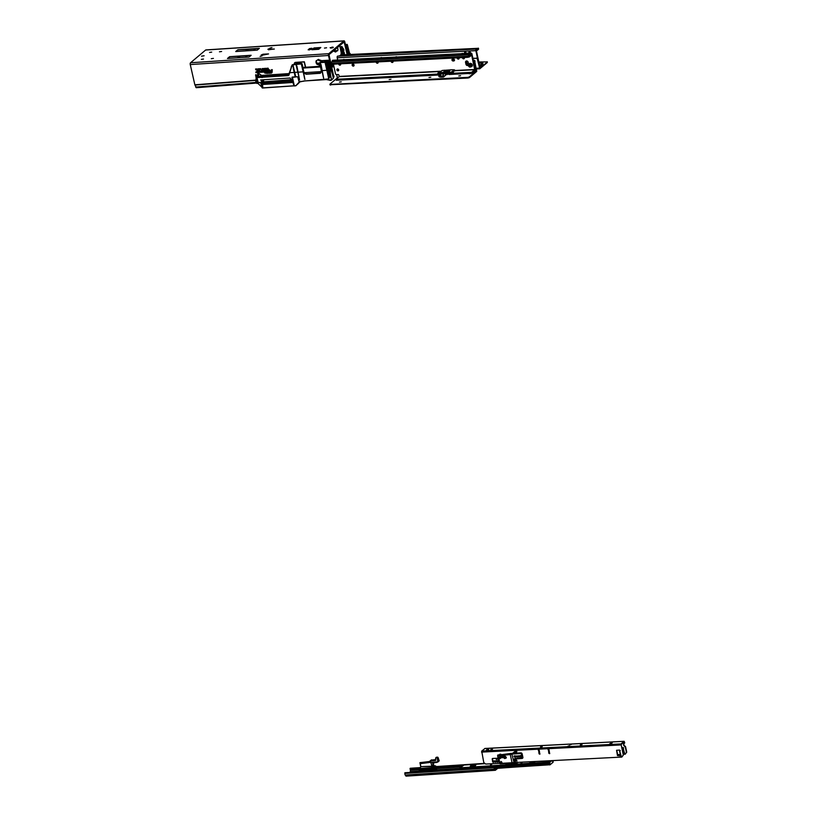 <?xml version="1.0" encoding="UTF-8"?>
<svg xmlns="http://www.w3.org/2000/svg" width="817" height="817" viewBox="0 0 817 817"><rect width="100%" height="100%" fill="white"/><g stroke="black" fill="none" stroke-linecap="round" stroke-linejoin="round"><path stroke-width="1.23" d="M201.513 56.169L204.117 55.77L201.513 56.169M211.276 58.712L213.4 58.395L211.276 58.712M201.36 59.365L203.484 59.049L201.36 59.365M209.56 52.451L211.685 52.125L209.56 52.451M219.477 51.798L221.601 51.481L219.477 51.798M260.112 56.393L262.012 55.934L260.112 56.393M270.008 48.05L271.918 47.58L270.008 48.05M315.566 49.5L317.486 49.377M324.472 48.091L326.586 47.774L324.472 48.091M330.783 48.132L330.129 47.723L333.356 47.284L330.783 48.132M319.427 64.574L318.987 64.941A0.776 0.643 49.9 0 0 320.213 64.931A0.776 0.643 49.9 0 1 319.427 64.574A2.808 2.349 49.9 0 1 318.65 64.298A1.757 1.471 -130.1 0 0 317.629 64.114L317.19 64.482A3.329 2.788 49.9 0 1 316.087 62.572A3.329 2.788 49.9 0 1 316.302 60.57A1.757 1.471 -130.1 0 0 317.19 60.274A2.808 2.349 49.9 0 1 317.844 59.896A0.776 0.643 49.9 0 1 319.079 59.815A2.808 2.349 49.9 0 1 319.866 60.09A1.757 1.471 -130.1 0 0 320.887 60.274A3.329 2.788 49.9 0 1 321.561 61.132M317.629 64.114A3.329 2.788 49.9 0 1 316.526 62.204A3.329 2.788 49.9 0 1 316.587 60.55M320.458 60.284L319.733 60.325A0.705 0.592 49.9 0 1 318.957 59.661M318.804 59.549L318.528 60.08A0.705 0.592 49.9 0 0 319.294 60.693L319.733 60.325M331.396 66.003L333.775 65.82M331.62 66.994L333.99 66.81M332.958 51.042A3.329 2.788 -130.1 0 0 333.04 51.124A1.757 1.471 49.9 0 1 334.061 51.308A2.808 2.349 -130.1 0 0 334.837 51.583A0.776 0.643 -130.1 0 0 336.083 51.502L336.522 51.134A2.808 2.349 -130.1 0 0 337.104 50.797M334.837 51.583L335.276 51.216A0.776 0.643 -130.1 0 0 336.053 51.583M333.04 51.124L333.479 50.756A1.757 1.471 49.9 0 1 334.5 50.94A2.808 2.349 -130.1 0 0 335.276 51.216L335.236 51.205M336.083 51.502A2.808 2.349 -130.1 0 0 336.716 51.134A1.757 1.471 49.9 0 1 337.625 50.817A3.329 2.788 -130.1 0 0 337.329 47.641M336.737 51.114L337.155 50.766A1.757 1.471 49.9 0 1 337.768 50.47M341.128 52.329L341.21 53.902M340.485 49.183L340.812 50.756M344.376 53.718L343.283 50.674L343.906 50.388L343.63 49.143L342.262 47.335M321.163 60.57L319.294 60.693M347.685 54.586L344.764 41.759A1.399 0.654 86.2 0 0 344.09 40.85A1.399 0.654 86.2 0 0 343.886 40.942L328.771 53.687A1.399 0.654 86.2 0 0 328.475 55.485L332.733 74.194L333.173 73.826L333.877 77.033L333.979 76.042M347.164 54.616L344.161 41.902L328.985 54.668L333.173 73.826M332.488 74.214L333.51 76.461L333.887 75.889M255.987 82.425L195.631 87.072L196.437 87.623L194.855 84.805L190.259 64.563A1.399 0.654 -93.8 0 1 190.545 62.756L205.659 50.021A1.399 0.654 -93.8 0 1 205.864 49.929A1.399 0.654 -93.8 0 1 206.078 49.99M332.723 74.47L333.183 73.898M270.968 72.887A1.358 1.134 -130.1 0 0 271.918 71.865L271.969 69.905L271.693 71.089L270.744 71.15L271.683 71.814A1.093 0.919 49.9 0 1 270.907 72.642L269.059 73.009L270.968 72.887M269.967 71.457L269.978 70.824A0.654 0.551 -130.1 0 0 269.242 70.088L268.476 70.139L268.446 71.549L268.711 70.374L269.722 71.467L270.1 70.773A0.705 0.592 -130.1 0 0 269.304 69.976L268.476 70.139M267.608 73.101L267.659 70.977A0.654 0.551 -130.1 0 0 266.924 70.242L267.363 73.121L267.772 70.926A0.705 0.592 -130.1 0 0 266.985 70.129L266.679 70.252M265.923 72.468L265.954 71.089A0.654 0.551 -130.1 0 0 265.219 70.354L265.678 72.478L264.912 72.784L266.556 72.672L265.923 72.468L266.066 71.038A0.705 0.592 -130.1 0 0 265.28 70.242L264.974 70.364M262.727 71.927L263.83 71.855A0.746 0.623 -130.1 0 0 263.513 70.466L261.716 70.579L261.675 71.579L260.633 71.814L261.471 72.008A0.654 0.551 -130.1 0 0 261.93 71.518L261.951 70.813L263.564 70.711L264.075 71.385L262.9 71.498M258.233 72.223L259.336 72.151A0.746 0.623 -130.1 0 0 259.02 70.752L257.232 70.875L257.181 71.876L256.14 72.11L256.987 72.304A0.654 0.551 -130.1 0 0 257.447 71.814L257.467 71.11L259.081 71.008L259.592 71.682L258.417 71.794M259.449 68.985L259.704 69.629M271.213 72.846L271.121 72.866A1.409 1.174 -130.1 0 0 272.03 71.814L271.969 69.905M271.704 70.987L270.744 71.15M271.632 72.09A1.052 0.878 49.9 0 1 270.968 72.529L269.069 72.754M268.824 70.364L268.681 71.539M265.678 72.376L264.922 72.529M266.679 72.315L266.036 72.356M263.952 71.835A0.797 0.664 -130.1 0 0 263.574 70.354L261.716 70.579M261.685 71.539L260.633 71.814M261.593 71.988A0.705 0.592 -130.1 0 0 262.053 71.467L262.063 70.803M264.095 71.345L263.115 71.651M259.469 72.131A0.797 0.664 -130.1 0 0 259.081 70.65L257.232 70.875M257.192 71.835L256.14 72.11M257.1 72.284A0.705 0.592 -130.1 0 0 257.559 71.763L257.58 71.099M259.602 71.641L258.632 71.947M258.54 69.506L258.141 68.853M260.837 69.619L260.664 68.628M262.9 69.476L262.512 68.546L263.411 69.271L263.237 68.505M262.849 69.486L262.635 68.536M263.503 69.435L262.768 68.689L262.747 69.588M264.851 69.353L264.34 69.486L264.412 68.424M265.464 69.312L264.647 68.414L265.535 68.352M265.372 69.312L264.8 68.403M267.7 68.965L267.159 69.159L267.22 68.209L267.159 69.159M267.445 69.118L267.302 68.199M268.517 69.108L268.088 68.24L267.894 69.251L268.058 68.148M271.612 69.68L271.581 70.834L270.509 70.916L270.488 71.671L271.438 71.763A0.837 0.694 49.9 0 1 270.856 72.396L268.834 72.529L268.813 73.275L271.03 73.132A1.624 1.358 -130.1 0 0 272.153 71.916L272.214 69.639L271.489 69.69L271.458 70.854M270.621 70.905L271.55 71.712A0.878 0.735 49.9 0 1 270.999 72.366M268.946 72.519L268.936 73.162L271.091 73.019A1.573 1.317 -130.1 0 0 272.081 72.345M268.354 69.894L268.313 71.712L268.916 71.671M268.946 70.609L269.477 71.733L270.202 71.682L270.223 70.875A0.919 0.776 -130.1 0 0 269.191 69.843L268.242 69.905L268.19 71.814L268.916 71.773L268.977 70.497L270.202 71.579M266.556 70.017L267.302 70.824L267.23 73.275L267.843 73.234M264.861 70.129L265.556 72.233L264.688 72.294L264.667 73.05L266.791 72.907L266.189 71.14A0.919 0.776 -130.1 0 0 265.157 70.109L264.718 70.885L265.474 70.987L265.443 72.243M264.8 72.294L264.779 72.938L266.138 73.346M266.148 72.948L266.791 72.805M262.829 71.253L262.482 72.09L263.942 71.998A0.96 0.807 -130.1 0 0 264.545 71.6M261.593 70.344L261.389 71.508M260.511 71.569L260.49 72.223L261.593 72.151A0.878 0.735 -130.1 0 0 262.134 71.794M262.186 71.048L263.738 71.365L262.727 71.263L262.339 72.202L263.881 72.1A1.011 0.848 -130.1 0 0 263.452 70.221L261.481 70.344L260.378 72.335L261.532 72.253A0.919 0.776 -130.1 0 0 262.175 71.569L262.216 70.946L263.768 71.355M258.335 71.549L257.988 72.386L259.459 72.294A0.96 0.807 -130.1 0 0 260.051 71.886M257.11 70.63L256.977 71.794L255.905 71.876L255.884 72.621L257.038 72.55A0.919 0.776 -130.1 0 0 257.682 71.865L259.132 71.253L257.845 72.499L259.397 72.396A1.011 0.848 -130.1 0 0 258.969 70.507L256.998 70.64L256.977 71.794M256.017 71.865L256.007 72.519L257.11 72.447A0.878 0.735 -130.1 0 0 257.641 72.08M257.692 71.345L259.275 71.651M266.454 69.241L266.199 68.311M262.523 69.506L262.257 68.567M260 69.568L259.581 68.699M259.05 69.659L258.856 68.751M257.181 69.884L256.844 68.924M256.456 69.843L255.925 68.985L256.579 68.934L256.538 69.649M256.599 69.006L256.283 69.711M256.752 69.619L256.048 68.975M255.782 69.874L255.588 68.965M258.509 69.568L257.906 69.608L258.049 68.812L258.346 69.802M260.582 68.648L260.807 69.741L260.47 68.924M263.268 69.19L263.288 68.495L263.523 69.537L262.768 68.894M264.473 69.292L264.279 68.434L264.871 69.455L264.34 69.486M265.392 68.577L265.28 69.425M267.894 69.251L267.976 68.158L268.538 69.21L267.925 68.587M318.987 64.941A2.808 2.349 49.9 0 1 318.211 64.666A1.757 1.471 -130.1 0 0 317.19 64.482M266.863 69.996L267.118 73.387L267.843 73.336L267.894 71.028A0.919 0.776 -130.1 0 0 266.863 69.996M266.168 68.771L266.475 69.343L266.168 68.771M262.237 69.026L262.543 69.598L261.991 69.067M259.489 68.72L259.969 69.659L259.397 69.22M256.763 69.139L257.406 69.292L256.957 69.996L256.712 69.322M309.265 49.949L311.022 49.112M309.449 48.622L311.9 48.254L310.603 49.459L308.162 49.827L309.449 48.622L309.674 49.602M262.431 55.158L261.174 55.015L263.135 54.198L268.548 53.932L262.431 55.158M270.488 49.214L274.349 49.04L268.497 49.684L267.925 49.316L269.212 48.724L270.529 48.754L270.57 49.551M313.994 47.958L320.805 47.509L318.681 49.296L311.869 49.745L313.994 47.958L313.125 49.663M259.367 48.336L237.839 49.755L235.715 51.542L257.243 50.133L259.367 48.336L255.404 48.826L253.566 50.368L255.394 48.826L248.276 49.337L246.499 50.838L248.276 49.337L247.5 49.388L245.723 50.889L247.5 49.388L238.125 49.868L236.174 51.512M251.136 55.28L229.608 56.69L227.483 58.487L249.011 57.067L251.136 55.28L247.163 55.77L245.335 57.313M270.243 49.347A5.79 4.851 -130.1 0 0 269.396 49.551L268.834 49.837M236.062 51.522L238.125 49.868M227.831 58.467L229.812 56.792L247.163 55.77L245.325 57.313M332.938 76.502L333.877 77.033M343.314 49L343.64 50.327M344.08 52.135L344.386 53.442M345.387 44.496L347.205 44.404L347.378 44.996L347.205 44.404L346.479 45.058L347.45 45.017L346.643 45.701L348.788 54.535M350.125 53.524L350.36 54.453L350.125 53.524L348.941 54.525M347.45 45.017L349.696 53.891L347.45 45.017L346.479 45.047M345.417 44.608L347.021 44.506L346.561 45.701M343.63 51.91L343.64 52.196A1.746 0.827 85.2 0 0 343.681 52.502L343.926 53.718M343.875 52.155L344.233 53.575M341.292 46.692L341.843 46.487L343.314 54.198L344.263 53.687L344.662 54.514L344.233 53.708L343.548 53.922L341.853 46.855L342.589 47.621M342.292 51.461L342.272 54.331L340.985 47.652M346.194 48.029L347.746 54.586M341.108 54.964L341.435 53.789M340.27 46.783L342.047 54.616L343.069 54.545L341.404 46.957M341.894 46.498L342.364 47.703M341.108 54.096L341.108 54.974M342.905 54.29L342.047 54.616M342.926 54.29L341.302 46.855M343.314 54.198L344.018 53.891L344.417 54.719M340.566 46.773L340.035 47.008L341.496 54.106M340.526 46.743L341.649 54.31L340.066 47.029M344.641 54.453L344.437 53.82M289.371 73.744L261.44 75.583L258.141 73.019L261.45 75.542L289.392 73.704M259.02 77.268L258.172 73.06L258.601 76.042L258.162 76.41L258.029 75.552L257.58 76.502M258.958 76.338L289.187 74.347M297.817 62.358L295.06 62.541L294.1 64.247M298.767 63.92L302.076 63.726L298.746 63.92L300.881 62.133L301.31 63.757M258.938 76.91L289.004 74.939M319.723 62.674L321.449 70.64L319.743 62.664L322.174 60.611L328.424 60.233L327.699 60.887L328.669 60.856L327.862 61.53L329.986 70.476L330.895 69.721M328.444 60.254L328.597 60.826L328.444 60.254M322.174 60.611L319.743 62.664L325.36 62.296L326.269 65.35L325.442 62.664M329.445 76.277L330.466 76.155L329.333 76.88L327.831 70.211L329.445 76.277L330.589 75.961L329.506 76.185L326.136 62.194L325.36 62.296M326.136 62.194L326.892 61.561L329.711 76.012M330.773 76.522L331.518 79.8L330.497 80.362L331.457 80.148L333.326 78.32L332.785 74.776L328.669 60.856L327.699 60.887M332.529 74.408L330.824 69.363M329.588 70.834L330.691 76.001L330.037 70.466M322.674 62.347L322.317 60.897L320.427 62.501M292.415 65.554L291.158 67.025L292.404 65.605M300.472 81.332L297.225 84.559L300.186 81.445M292.854 82.303L290.638 82.425L292.609 81.557M263.911 84.171L263.748 83.457L265.433 83.344L264.494 84.141L262.492 84.488L272.694 83.814L274.195 82.588L292.547 81.353M273.378 82.568L272.653 83.824L292.905 82.456M291.577 81.629L290.801 82.415M291.792 82.343L291.649 81.69M262.533 79.831L263.595 83.661L262.747 79.821L263.809 83.457L273.092 82.578L272.112 83.385L273.001 83.252L272.786 83.763L271.908 83.814L272.96 83.395M263.983 83.232L263.207 79.79M262.39 76.451L262.625 77.094M262.502 76.594L262.39 77.482M262.41 79.841L262.808 84.253M273.889 82.609L273.092 83.334M272.561 83.222L273.103 82.568M300.881 62.133L304.332 61.816M302.086 63.706L303.893 72.366L305.619 74.02L320.111 73.326L305.65 73.99L303.934 72.345L301.943 63.818L292.2 64.88L289.708 72.703L294.191 72.437L293.293 68.454M294.508 62.97L294.069 64.247L295.182 62.398L304.353 61.796L305.65 67.26L304.343 61.796L294.61 62.848M294.488 62.94L297.858 62.317L295.672 64.165M261.624 75.399L289.432 73.571L261.614 75.409L258.141 73.019M262.349 77.462L261.777 77.492M258.284 76.584L258.172 75.92M258.356 76.042L257.6 73.244L258.049 75.573M305.456 67.27L304.21 61.918L300.901 62.174L298.828 63.92M262.543 87.807L257.12 82.609L256.824 83.405M297.194 84.559L300.38 81.414L297.357 84.447M298.225 62.378L296.346 64.032L298.593 63.879L300.493 62.276L298.225 62.378L296.377 64.002M298.583 63.859L298.256 62.429L300.462 62.276M263.544 80.699L264.024 83.222L263.544 80.699M326.075 62.215L320.09 62.521L322.225 60.734L327.974 60.529M322.225 60.734L328.24 60.335L327.78 61.53M262.87 84.243L262.053 79.862M261.062 79.923L262.349 84.498L261.123 79.923M321.551 71.569L304.394 72.693M320.223 63.318L323.655 78.269L320.999 64.451M320.938 66.637L320.397 62.991M325.207 62.991L328.526 77.758L329.077 77.717L327.74 79.433L303.72 81.016L299.165 82.068L303.812 81.046L328.608 78.943M325.932 66.31L325.38 62.664M301.473 64.543L304.904 79.494L302.249 65.677M296.111 64.9L299.543 79.852L296.888 66.034M293.007 65.105L295.529 75.869L294.988 75.91L292.741 64.89L294.723 72.396L297.735 72.202M256.63 75.726L257.488 81.802L256.303 75.43L257.038 77.605L288.37 75.573L292.22 64.9L301.902 63.869M256.977 77.615L257.998 81.751L257.447 81.792L256.426 77.278M262.492 84.488L262.87 87.96L261.123 82.731L256.048 82.599L256.865 83.436L255.588 80.689L256.538 77.646M261.123 82.731L262.441 88.022L293.997 85.836L262.9 87.991M260.623 79.954L290.147 78.013L290.862 79.249L292.006 79.392L294.018 85.908L295.713 85.805L294.11 85.948M292.69 80.658L292.374 77.074L294.334 85.805L291.996 79.392L294.038 85.908L292.333 80.689M299.185 82.078L297.756 77.023M321.847 70.619L321.469 71.733L319.743 62.664M296.826 68.219L296.275 64.584M301.432 64.4L301.984 64.492L301.442 64.543M326.882 61.612L327.811 61.551L329.986 70.476L328.985 70.548M329.496 70.865L328.536 70.926M257.753 82.057L257.018 79.913M272.653 83.824L271.898 83.865M329.68 76.573L328.087 79.229M327.74 79.433L330.691 76.001M303.72 81.016L327.78 79.484M328.904 76.941L326.269 65.35M294.682 72.407L295.029 75.91L294.232 72.437M255.598 80.495L256.426 79.259L256.089 77.646L256.048 82.599L255.609 80.526M326.054 62.225L328.036 70.16M258.948 77.472L256.977 75.256L255.598 74.939L256.936 75.287L258.948 77.472M257.263 83.405L256.906 82.619L260.306 82.394L256.773 82.874M325.932 62.235L327.351 70.262M329.414 76.859L329.128 78.207M329.414 76.808L330.844 76.41L331.518 79.8M292.323 64.778L295.683 64.145L292.22 64.9M303.893 72.366L306.416 74.051L320.775 72.866M306.242 74.235L320.111 73.285L321.479 71.763L320.111 73.326M256.089 77.646L255.884 74.674L259.346 77.319L289.116 74.95M288.952 75.082L289.708 72.703L288.381 75.532L259.346 77.309L288.37 75.573M262.043 87.582L262.645 87.848M299.175 82.098L295.723 85.816L299.257 82.088M299.43 81.812L295.877 85.693M299.543 81.741L303.781 81.189M256.13 77.656L255.568 74.929L256.13 77.656M297.306 76.716L291.924 77.431L294.038 85.908M293.977 85.795L263.135 87.858M262.911 87.95L262.349 87.991L260.623 82.66M272.092 83.426L272.868 83.467M256.364 76.88L256.078 75.767L256.334 76.859M344.549 59.682A1.083 0.909 -130.1 0 0 343.263 59.743M382.019 57.762A1.083 0.909 -130.1 0 0 380.732 57.823M396.939 56.996A1.083 0.909 -130.1 0 0 395.653 57.057M470.235 53.238A0.786 0.664 -130.1 0 0 469.356 52.319A0.786 0.664 -130.1 0 0 468.897 53.309M468.835 53.309A0.96 0.807 49.9 0 1 469.836 52.186A0.96 0.807 49.9 0 1 470.469 53.228M465.884 53.462A0.786 0.664 -130.1 0 0 465.006 52.543A0.786 0.664 -130.1 0 0 464.546 53.534M464.485 53.534A0.96 0.807 49.9 0 1 465.486 52.4A0.96 0.807 49.9 0 1 466.109 53.452M470.592 53.217A0.96 0.807 -130.1 0 0 469.05 52.196M466.241 53.442A0.96 0.807 -130.1 0 0 464.699 52.421M463.004 53.616A1.083 0.909 -130.1 0 0 461.717 53.677M468.294 53.34A1.083 0.909 -130.1 0 0 467.007 53.401M479.058 63.123L482.765 62.94L479.548 65.452L476.311 50.297L476.914 50.378A1.226 0.562 87.1 0 0 477.077 50.419A1.226 0.562 87.1 0 0 477.261 50.337L478.517 49.286L478.302 48.305L476.995 49.357M482.765 62.94L482.97 63.92L479.875 66.534A1.226 0.562 -92.9 0 1 479.691 66.616A1.226 0.562 -92.9 0 1 479.232 66.208M338.881 56.046L341.547 54.902L478.302 48.305M477.588 58.712L475.872 50.664A1.226 0.562 -92.9 0 1 476.321 49.01A1.226 0.562 -92.9 0 1 476.485 49.051L477.057 49.357M337.687 60.029L337.207 57.772A1.226 0.562 87.1 0 1 337.656 56.107L476.321 49.01M476.148 49.071L337.829 56.159A1.226 0.562 87.1 0 0 337.656 56.107M453.323 71.978L451.975 72.519L453.323 71.978M453.425 72.468L452.618 73.142L451.975 72.519M340.566 63.808A1.083 0.909 49.9 0 1 339.923 65.166A1.083 0.909 49.9 0 1 338.718 63.91M339.198 63.879A1.083 0.909 -130.1 0 0 340.587 64.747M353.332 66.136A1.083 0.909 49.9 0 1 352.893 64.104A1.083 0.909 49.9 0 1 353.332 66.136M352.668 64.145A1.083 0.909 -130.1 0 0 353.996 65.717M378.036 61.898A1.083 0.909 49.9 0 1 377.383 63.246A1.083 0.909 49.9 0 1 376.177 61.99M376.657 61.959A1.083 0.909 -130.1 0 0 378.057 62.827M392.957 61.132A1.083 0.909 49.9 0 1 392.313 62.48A1.083 0.909 49.9 0 1 391.108 61.224M391.578 61.204A1.083 0.909 -130.1 0 0 392.977 62.072M459.021 57.741A1.083 0.909 49.9 0 1 458.378 59.1A1.083 0.909 49.9 0 1 457.173 57.844M457.643 57.813A1.083 0.909 -130.1 0 0 459.042 58.681M464.301 57.476A1.083 0.909 49.9 0 1 463.658 58.824A1.083 0.909 49.9 0 1 462.453 57.568M462.933 57.547A1.083 0.909 -130.1 0 0 464.332 58.416M470.602 66.933A1.665 1.399 -130.1 0 0 470.704 63.971A1.665 1.399 -130.1 0 0 468.805 64.798M468.58 64.094A1.491 1.246 49.9 0 1 465.935 64.226L465.547 62.429A1.491 1.246 49.9 0 1 468.192 62.286L468.58 64.094M468.407 65.084A1.491 1.246 49.9 0 1 466.374 63.859L465.986 62.051A1.491 1.246 49.9 0 1 466.15 61.061M338.013 70.895A1.052 0.878 49.9 0 1 337.584 68.934A1.052 0.878 49.9 0 1 338.013 70.895M338.657 70.487A1.052 0.878 49.9 0 1 337.38 68.965M438.361 73.877L437.83 73.244L438.331 72.866M471.501 54.351L474.708 69.721L471.603 72.335L451.505 73.367M454.14 71.14L455.406 70.711L454.487 70.762M438.484 74.03L336.053 79.28L339.157 76.665L338.953 75.327A0.878 0.735 49.9 0 0 338.003 74.541L336.604 74.613A1.052 0.878 -130.1 0 1 335.46 73.683L333.428 64.175M438.627 75.021L336.267 80.26L336.053 79.28M471.603 72.335L471.817 73.326L474.922 70.711A1.226 0.562 87.1 0 0 475.188 69.128L471.94 53.973A1.226 0.562 87.1 0 0 471.368 53.187A1.226 0.562 87.1 0 0 470.929 53.738L469.397 55.811L467.487 56.312L331.61 63.277L331.825 64.257L467.702 57.302L469.601 56.802L469.397 55.811M471.817 73.326L449.064 74.49L448.89 73.663L448.615 74.276A1.083 0.909 -130.1 0 1 447.869 74.02L447.675 73.867M448.502 72.172A1.154 0.97 -130.1 0 0 447.736 71.916L444.632 72.08A1.154 0.97 -130.1 0 0 443.999 72.407M470.643 54.759L331.988 61.857L330.701 62.95M331.988 61.857L332.264 60.846L470.929 53.738L471.113 55.26A1.226 0.562 -92.9 0 1 470.858 55.74L469.601 56.802M330.977 64.175L331.825 64.257M467.702 57.302L467.487 56.312M330.752 63.195L331.61 63.277M453.139 71.988L454.528 69.854L452.404 69.741L442.099 70.487L439.546 72.631M452.7 59.018L453.323 58.987A1.052 0.878 49.9 0 1 453.741 60.958L453.118 60.989A1.052 0.878 49.9 0 1 452.7 59.018M452.495 59.059A1.052 0.878 -130.1 0 0 453.568 60.621L454.181 60.591A1.052 0.878 -130.1 0 0 454.395 60.55M332.264 60.846A1.226 0.562 -92.9 0 1 332.703 60.284L471.368 53.187M469.806 66.841A0.96 0.807 -130.1 0 0 469.418 65.043A0.96 0.807 -130.1 0 0 469.806 66.841M469.52 64.472A1.399 1.174 49.9 0 1 470.081 67.096A1.399 1.174 49.9 0 1 469.52 64.472M469.397 66.616L469.111 65.309L470.337 65.901L469.397 66.616L470.306 65.993M469.652 65.278L468.897 65.983M487.198 62.255L479.753 68.077L477.394 59.243A1.052 0.878 -130.1 0 0 476.26 58.303L472.91 58.477M487.116 61.898L478.803 61.969M487.259 62.552L479.793 68.781L477.394 59.243M454.232 59.437L452.393 59.529M353.863 64.594L352.566 64.655M476.26 58.303L472.859 58.252M454.007 59.222L452.414 59.304M353.649 64.369L352.576 64.431M476.546 58.058A1.052 0.878 49.9 0 1 477.69 58.998M467.518 61.265A1.409 1.185 -130.1 0 0 466.63 62.643A1.409 1.185 -130.1 0 0 468.519 63.818M467.927 61.694A1.113 0.929 -130.1 0 0 467.477 63.593A1.113 0.929 -130.1 0 0 468.458 63.542M339.443 82.098L341.24 81.843L339.443 82.098M389.178 79.535L390.975 79.29L389.178 79.535M428.976 77.492L430.773 77.247L428.976 77.492M458.817 75.961L460.614 75.715L458.817 75.961M469.356 73.796L470.949 73.459M469.418 77.595L468.039 78.013L467.906 77.349L469.275 76.931L469.418 77.595L476.719 71.426L474.759 61.469A1.052 0.878 -130.1 0 0 473.615 60.529L473.349 60.54M468.039 78.013L330.139 84.743M467.906 77.349L330.487 84.406L329.997 84.09L337.309 77.921L336.767 74.613M469.275 76.931L476.587 70.773L474.728 70.865M471.143 73.356L468.733 73.479M473.911 60.284A1.052 0.878 49.9 0 1 475.055 61.224M476.587 70.773L474.759 61.469M446.674 74.235L445.306 74.49L446.021 74.449L445.847 73.632L449.891 72.162L451.004 73.448L448.451 73.581M445.132 73.673L445.847 73.632M446 73.601L446.174 74.418L450.055 72.989M439.689 73.081L438.535 73.979L438.31 72.754L438.892 73.673M449.891 72.162L438.31 72.754L438.668 73.867M438.372 73.06L438.239 73.744M450.33 72.968L450.831 72.325L450.678 73.111M454.528 69.854L450.831 72.325M447.44 70.17L449.891 70.517L445.704 70.946L446.194 70.231M446.542 70.905L446.817 70.201M444.244 70.201L443.662 70.405M442.967 72.458L444.468 71.447L449.442 71.191L448.564 72.172M452.056 72.907L451.219 73.55L451.178 72.672M447.185 74.561L447.716 73.959M442.007 72.968L440.72 73.581L442.007 72.968M442.405 73.305L440.863 73.632M441.486 76.818L441.313 76.287L441.486 76.818M442.211 76.247L442.63 76.818L442.211 76.247M441.905 76.859L441.752 76.257M443.651 76.91L444.019 76.461L443.243 77.053L442.967 75.95L443.468 74.051L443.059 75.93L440.598 76.032L440.537 74.071L438.463 74.255L443.161 73.847L443.672 76.91L443.131 73.939L440.547 74.071L440.557 76.052L440.823 77.104L443.192 76.982L442.967 75.95L440.598 76.032L440.874 77.176L443.243 77.053L439.199 76.829M439.321 75.133L439.771 76.788L438.984 76.236L438.719 75.031L439.403 75.879L439.321 75.133M439.771 76.767L438.77 75.041M443.968 76.492L445.469 75.246L444.979 72.948L443.478 74.194M443.131 73.939L444.591 72.631L439.934 72.876L438.627 74.03M445.469 75.246L444.009 76.614M439.362 75.144L439.485 75.889M439.638 76.604L439.086 76.257M438.535 73.979L438.954 76.553L440.853 77.166M441.783 76.298L441.874 76.818L441.783 76.298M441.466 76.859L441.343 76.287M438.596 74.041L440.557 76.052L438.596 74.041M409.634 772.453L410.461 771.554L410.195 768.266L420.336 767.602M495.255 769.573L496.736 768.399M495.357 769.563L494.122 766.897L404.864 772.759L404.844 773.403A1.757 0.817 86.2 0 0 405.222 775.037L406.1 776.15L495.357 770.288L497.747 768.337M436.012 766.571L484.818 763.364M463.035 765.325L436.349 767.326L435.563 765.907L435.053 766.336L433.551 765.549M420.061 768.154L410.011 768.807M494.122 766.897L494.101 767.541A1.757 0.817 -93.8 0 0 494.479 769.175L495.357 770.288M406.1 776.15L495.194 770.247M517.641 762.424A2.808 0.807 167.2 0 1 513.73 763.956A2.808 0.807 167.2 0 1 512.157 763.589A2.808 0.807 167.2 0 1 512.157 763.558L505.866 764.069L506.346 763.425M506.56 764.028L513.362 763.323A2.808 0.807 167.2 0 1 516.221 762.629A2.808 0.807 167.2 0 1 517.457 762.731M490.506 764.855L491.752 764.344L490.506 764.855M474.228 764.722A2.808 0.807 -12.8 0 0 470.326 766.336A2.808 0.807 -12.8 0 0 471.889 766.703A2.808 0.807 -12.8 0 0 475.79 765.09A2.808 0.807 -12.8 0 0 474.228 764.722M475.617 765.478A2.808 0.807 -12.8 0 0 474.381 765.376A2.808 0.807 -12.8 0 0 470.643 766.601M530.376 761.761A2.808 0.807 -12.8 0 0 529.824 762.424A2.808 0.807 -12.8 0 0 531.387 762.792A2.808 0.807 -12.8 0 0 535.166 761.515M532.664 761.648A2.808 0.807 -12.8 0 0 530.151 762.7M521.92 762.2L520.878 762.731L521.45 762.864L522.655 762.159M544.347 761.046L546.103 760.954M463.188 765.672A0.807 0.674 49.9 0 1 463.729 765.212L459.961 767.837L460.002 769.144M463.096 765.59L463.729 765.212M551.843 760.668L549.596 762.567A0.807 0.674 -130.1 0 0 549.565 762.465L549.545 762.915A1.757 0.817 86.2 0 1 549.912 764.549L494.602 768.542M549.565 762.465L549.912 764.916M549.422 761.812L548.707 761.852L550.015 760.76M552.884 762.21L552.986 761.965A1.757 0.817 86.2 0 1 552.619 760.627M552.946 760.607L553.129 762.2M494.551 768.409L549.575 764.794M549.596 762.567L550.239 764.63L552.803 762.475L552.558 760.627M435.859 759.892L430.549 760.668L428.271 762.455L430.559 760.658L428.261 762.537L419.979 762.812L420.224 763.67L430.579 762.353L430.467 760.79L435.42 760.402L435.716 757.849L435.41 760.484L430.447 760.862L431.927 766.469L420.837 766.612L432.806 766.183L431.294 767.725L432.162 767.674L433.276 762.639L437.81 762.047L433.337 762.669L432.581 763.425M435.645 759.657L431.376 760.045L435.655 759.759M436.972 757.727L435.747 757.88L436.962 757.808L437.636 757.165L436.431 757.236L435.716 757.859L436.401 757.257M419.785 768.879L419.356 769.951L430.733 769.175L430.6 770.002L419.223 770.778L419.458 771.81M419.192 770.758L419.356 769.951L419.192 770.758M431.815 771.136L431.029 771.044L431.08 770.298L431.243 771.034M433.674 762.649L433.531 765.345M433.276 762.639L432.836 765.978L433.582 762.649M419.826 768.868L420.837 766.612L419.918 768.491L431.294 767.725L431.264 768.644L432.132 768.593L419.856 769.512L431.601 769.114L432.744 766.009M432.193 768.746L431.805 770.993M430.406 770.962L430.273 770.349L431.08 770.298M436.625 768.991L436.37 768.337M430.416 770.686L430.273 771.238M433.541 768.041L436.074 767.898L435.492 766.407M432.183 769.195L436.247 768.879L436.053 768.011L433.408 768.164M432.111 769.257L436.39 768.868L436.503 769.92L435.39 770.758M435.226 770.768L435.921 770.186L431.815 770.411M428.966 761.975L430.641 760.658M429.436 761.546L419.999 762.639L428.261 762.537M438.035 757.42L437.33 758.053L437.8 761.842L430.579 762.353M420.224 763.67L420.908 766.826M429.058 761.801L431.049 760.259M433.643 765.692L434.552 765.662L433.613 765.764M436.155 767.234L462.892 765.764M436.799 768.572L436.554 767.469M436.431 768.45L436.37 767.153M436.492 770.257L436.656 769.44M420.755 766.806L419.928 762.731M438.045 757.461L439.178 760.668L438.045 757.461M436.789 762.414L439.178 760.668L437.841 762.026L430.63 762.363M436.012 770.257L431.754 770.135M436.145 768.011L436.554 769.604M432.847 763.221L433.01 765.825L433.071 762.69M433.092 766.06L433.286 765.519M435.584 760.341L430.886 760.372L435.686 760.106M498.411 759.34A0.705 0.592 49.9 0 1 498.033 758.421L498.074 758.186M512.514 753.345L515.782 750.864A0.705 0.592 49.9 0 1 516.64 751.967L515.027 753.203M498.983 761.985A0.705 0.592 49.9 0 1 498.656 761.087L498.023 761.127A0.705 0.592 49.9 0 1 497.982 761.505L497.819 761.893A0.705 0.592 49.9 0 1 496.634 761.199L496.001 761.23A0.705 0.592 49.9 0 1 495.97 761.607L495.796 761.995A0.705 0.592 49.9 0 1 494.622 761.301L493.979 761.332A0.705 0.592 49.9 0 1 493.948 761.71L493.774 762.098A0.705 0.592 49.9 0 1 492.6 761.403L492.222 759.146A0.705 0.592 49.9 0 1 492.702 758.462L498.156 758.186M495.786 762.036A0.705 0.592 49.9 0 1 494.908 761.056L494.295 760.862M497.798 761.924A0.705 0.592 49.9 0 1 496.93 760.944L496.317 760.76M538.26 750.19L539.2 750.139L539.843 754.173L539.036 753.795L538.566 749.679M548.054 749.679L548.993 749.638L549.637 753.672L548.83 753.294L548.36 749.179M490.782 749.577L492.477 749.22M540.527 747.024L542.212 746.667M580.315 744.981L582.01 744.624M487.167 750.047L488.75 749.71M488.474 749.056L486.513 749.843L488.474 749.056M491.252 749.669L492.477 749.179L491.252 749.669M540.578 746.84L542.222 746.615L540.578 746.84M580.376 744.798L582.01 744.573L580.376 744.798M491.957 749.536L491.385 749.659M541.691 746.983L541.13 747.106M581.49 744.941L580.918 745.063M610.411 743.889L611.729 743.225M624.27 743.368L624.454 743.215A0.705 0.592 49.9 0 0 624.688 742.612L624.157 742.02L621.124 744.573L623.33 755.102L621.839 757.073L514.291 762.547A1.226 1.031 49.9 0 0 514.822 762.343L514.843 762.332A1.226 1.031 -130.1 0 0 515.139 761.332L514.853 760.014A1.226 1.031 49.9 0 1 515.139 759.024A1.226 1.031 -130.1 0 0 514.833 760.035L514.853 760.014M624.688 742.612L624.137 741.305L571.788 744.042L569.786 744.777M570.307 744.757L570.542 744.103L569.786 744.747M569.48 745.982L568.755 746.595L620.991 743.919L623.33 755.102M569 746.585L481.703 751.068L484.981 748.495M568.397 746.575L568.275 746.023L567.509 746.656M624.014 741.356L620.991 743.919M569.469 745.921L568.418 745.972L568.54 746.564M611.341 743.562L609.707 743.787L612.301 742.673L611.341 743.562M499.299 763.364L485.666 764.058L483.766 762.506L481.703 751.068M516.048 759.902L515.741 760.862L516.752 760.811L516.068 759.759L515.741 760.862M515.701 760.882L516.752 760.811M516.906 760.821L516.068 759.759M516.048 759.657L515.629 760.933L516.987 760.872M515.976 759.575L515.507 761.036L517.059 760.954L515.976 759.575M549.749 753.509L548.35 749.434M539.955 754.009L538.556 749.945M621.839 757.073L623.044 755.347M620.083 750.404L619.552 750.915L621.043 755.868L617.489 755.633L616.559 750.292L619.552 750.057L620.287 750.711M621.155 755.705L617.785 755.388L616.743 750.21M493.764 762.138A0.705 0.592 49.9 0 1 492.886 761.158L492.518 758.901A0.705 0.592 49.9 0 1 492.559 758.482M499.422 754.632A1.491 1.246 49.9 0 1 501.168 754.448M516.742 751.875L514.986 753.203M496.072 758.288L496.011 758.523A0.705 0.592 49.9 0 0 497.185 759.228A0.705 0.592 49.9 0 1 496.307 758.278L496.011 758.523M497.441 758.217L497.39 758.452A0.705 0.592 49.9 0 1 497.359 758.84L497.185 759.228M622.911 753.151L624.464 752.998L623.054 748.035L623.698 747.831L621.645 747.249M622.86 752.927L624.576 752.835M624.392 742.857A0.705 0.592 49.9 0 1 624.168 743.47A1.757 1.471 -130.1 0 0 625.087 746.187A0.705 0.592 49.9 0 1 625.577 746.758L625.281 747.004A0.705 0.592 49.9 0 0 624.801 746.432A1.757 1.471 -130.1 0 1 624.168 743.47M626.455 752.467L625.25 754.193L626.455 752.467L625.281 747.004M626.741 752.222L625.577 746.758M492.947 760.984L494.234 760.923M494.969 760.882L496.256 760.811M496.991 760.78L498.278 760.709M617.611 754.581L620.317 754.448M623.157 754.295L625.25 754.193M516.844 751.528L515.578 752.498A2.104 1.767 49.9 0 1 514.7 752.804L513.658 752.855A2.104 1.767 49.9 0 1 513.525 752.865L513.168 752.855M516.844 751.507L515.874 752.243A2.104 1.767 49.9 0 1 514.996 752.559L513.954 752.61A2.104 1.767 49.9 0 1 513.822 752.61L513.495 752.61M620.869 755.041L619.674 750.976M619.582 750.956L620.246 750.772L619.582 750.956M624.178 752.1L623.075 752.631L622.37 749.352L623.402 748.076M623.054 748.035L621.982 748.801M498.973 758.973L499.953 763.435L512.065 762.741L510.268 754.551L511.851 754.071L513.964 762.241A0.705 0.592 -130.1 0 0 514.434 761.556L514.148 760.239A1.757 1.471 49.9 0 1 515.343 758.513L521.706 758.145A0.705 0.592 -130.1 0 0 522.186 757.461L521.46 754.173A0.705 0.592 -130.1 0 0 520.695 753.56L511.851 754.071L511.319 753.427L520.827 752.865L510.268 753.478L498.37 755.122L510.268 753.478M501.893 762.23L501.087 761.454L501.893 762.23M500.719 762.271L501.087 763.282L501.863 763.241L501.863 762.251L501.873 763.231L501.076 761.464L500.637 762.312L501.066 761.485M519.04 756.787L516.936 756.91L519.081 756.971L519.714 756.379L518.805 755.756L519.724 756.368L519.081 757.083L519.724 756.368M518.836 756.001L516.855 756.134L518.815 755.858M520.991 757.104L520.95 757.676A0.633 0.531 -130.1 0 0 521.512 757.645L521.001 757.155M520.388 757.083L520.061 755.623L521.614 755.582L521.91 756.92L521.532 755.521L520.112 755.602M514.792 756.889L514.72 757.206A0.633 0.531 -130.1 0 0 515.282 757.175L514.761 756.685M514.056 755.95L515.558 755.929L514.036 755.96L514.118 756.573M515.65 756.511L515.558 755.929M520.695 753.56L520.807 752.876A1.226 1.031 49.9 0 1 522.145 753.968L522.88 757.236A1.226 1.031 49.9 0 1 522.574 758.247L522.584 758.237A1.226 1.031 -130.1 0 0 522.88 757.236L522.165 753.958A1.226 1.031 -130.1 0 0 520.827 752.865M509.655 754.581L509.757 753.907L510.38 753.866L510.268 754.551L498.278 755.796L498.043 754.939M498.809 758.237L497.706 755.459L498.278 755.796L498.37 755.122M519.581 756.409L518.785 755.796M516.855 756.134L518.846 756.011M517.038 756.951L516.17 756.583L516.804 755.888L516.17 756.583L517.018 757.145M501.076 763.292L501.066 761.464M499.381 763.068L500.208 763.783L514.128 762.557M331.161 64.992L333.561 64.809M331.079 64.625L333.479 64.441M316.996 63.338L319.825 63.123M330.548 62.296L331.559 62.215M316.955 63.266L319.804 63.052M330.538 62.225L331.651 62.143M292.057 79.647L263.758 81.823M265.78 79.617L263.34 79.8M255.66 80.393L194.926 85.07M255.854 80.117L194.855 84.805M328.475 55.485L190.259 64.563M205.659 50.021L343.886 40.942M328.771 53.687L190.545 62.756M332.141 47.978L331.957 47.141M332.733 47.784L332.57 47.1M314.024 48.897L319.59 48.53M320.162 48.05L314.096 48.448M268.446 49.684L268.293 49.01M269.396 49.551L269.212 48.724M263.299 54.902L263.135 54.198M240.045 56.271L238.268 57.772L240.045 56.271M239.269 56.322L237.492 57.823L239.269 56.322M229.894 56.812L227.943 58.456M347.409 44.996L345.673 45.732L346.592 45.711L348.736 54.535M345.673 45.67L346.602 45.609M334.419 50.899L337.207 50.715M337.452 50.572L334.122 50.787L337.452 50.572M346.98 45.262L346.326 45.619M337.033 50.858L334.653 51.011M346.929 44.547L346.194 45.303M346.755 44.7L345.458 44.782M335.409 51.369L336.308 51.308M336.359 51.267L335.368 51.328M340.413 46.579L341.067 47.672M342.088 46.64L341.271 46.732M343.783 53.728L344.304 53.708M291.22 67.954L291.638 65.86M303.005 67.556L320.53 66.402M320.509 66.279L302.974 67.433L320.509 66.279M328.199 61.091L327.546 61.449M305.405 67.27L304.169 61.959M320.56 66.534L303.036 67.688M327.392 61.122L328.148 60.387M328.628 60.826L326.892 61.561M326.116 62.133L327.821 61.438L326.892 61.5M263.717 84.192L263.595 83.661M273.777 82.762L273.041 82.599M333.326 78.299L331.549 80.066M331.385 80.117L333.336 78.309L332.601 74.97M260.654 75.205L261.399 75.389M258.458 73.05L260.848 75.041M258.56 76.052L257.947 73.224L258.019 75.542M257.61 73.213L258.601 72.897M328.659 60.846L330.916 69.721M322.358 70.589L326.841 70.293M298.246 72.172L303.107 71.855M320.642 66.892L303.117 68.046L320.652 66.933M320.611 66.759L303.087 67.913L320.611 66.769M256.109 74.807L255.568 74.929M330.487 80.362L326.504 79.566M293.089 65.084L293.272 66.279M256.548 75.746L256.804 76.849M326.371 79.576L330.497 80.403M331.447 80.148L326.351 79.576M304.261 72.948L305.619 74.02M259.346 77.309L258.397 77.115M256.936 75.287L258.591 76.951M257.11 75.144L256.211 74.939M299.676 81.69L296.071 85.601M321.449 70.64L321.581 71.15M320.489 73.132L321.561 71.15M304.465 72.764L304.098 72.202M306.416 74.051L305.824 73.847M260.766 82.537L256.773 82.66M292.21 77.074L297.317 76.737L291.924 77.431M327.964 75.256L328.567 77.768M322.97 75.583L323.583 78.095M304.22 76.818L304.833 79.331M298.859 77.166L299.471 79.678M326.759 61.581L320.152 62.511M476.331 50.409L477.005 49.367M476.352 50.072L476.485 49.051M475.872 50.664L337.207 57.772M469.367 63.992A1.665 1.399 49.9 0 1 472.063 65.054A1.665 1.399 49.9 0 1 471.501 66.514M471.184 66.769A1.838 1.542 -130.1 0 0 470.286 63.348A1.838 1.542 -130.1 0 0 469.07 64.247M474.708 69.721L455.406 70.711M440.945 71.457L339.157 76.665M448.513 73.683L448.635 74.276M468.488 57.19L468.274 56.21M331.212 64.226L330.997 63.236M471.113 55.26L470.684 54.688L332.019 61.796M474.748 69.496L454.609 70.528M441.231 71.212L339.198 76.441M479.63 68.73L476.699 68.883M479.293 68.097L476.556 68.24M330.487 84.406L330.63 85.06M476.658 70.323L475.116 70.405M338.258 77.431L337.38 77.472M444.009 71.579L443.958 72.407M444.468 71.447L444.601 72.08M451.066 73.499L448.278 73.642M445.336 74.653L446.919 74.572M440.812 77.155L439.301 76.89M410.491 770.206L419.754 769.594M436.574 768.491L461.615 766.846M410.369 771.83L419.295 771.248M436.615 770.104L459.797 768.583M410.267 769.216L419.846 768.593M410.461 771.554L419.233 770.982M436.687 769.839L459.787 768.317M494.428 767.653L404.844 773.403M405.222 775.037L494.479 769.175M405.763 775.915L495.02 770.053L495.194 769.512M459.961 767.837L549.218 761.975M463.219 765.09L485.165 763.65L463.321 765.049M552.864 761.975L553.16 761.424M473.227 765.539L475.31 765.406M515.067 762.792L517.151 762.659M494.459 768.062L549.912 764.549M494.448 767.061L549.361 763.456M549.371 762.629L549.187 763.17L459.93 769.032M419.203 770.288L419.887 769.481M435.859 770.727L436.533 770.186M431.682 769.849L431.948 770.982L431.733 769.532L435.665 766.213L436.166 767.888M433.276 766.52L434.705 766.438L433.03 766.724M434.767 766.285L432.479 768.521L433.643 766.172M430.651 771.074L430.6 770.002L431.682 769.175M431.703 770.962L431.56 769.92M432.224 768.562L419.836 769.522M435.053 766.336L435.481 765.846L434.848 765.886M431.703 769.91L436.503 769.92M435.818 766.356L431.733 769.563M426.75 771.33L430.406 771.044M437.841 761.985L437.238 758.074M432.356 768.419L434.695 766.53L433.163 766.622M433.572 766.275L434.675 766.315L433.418 766.407M434.654 766.121L433.061 766.673L432.367 768.092M431.039 760.259L435.675 759.892L431.029 760.259L429.048 761.801M435.563 765.907L434.828 765.846M436.217 767.347L435.931 766.234M432.203 768.47L432.254 767.725M419.958 762.659L420.786 766.601L419.877 768.511M439.199 760.831L437.83 762.036M431.733 769.532L435.614 766.285M484.736 748.515L570.542 744.103M610.667 742.898L610.799 743.552M620.808 744.951L481.53 752.11M571.349 744.41L570.368 744.461M624.127 752.13L623.279 748.198M498.84 758.646L499.044 758.738A2.073 1.736 49.9 0 1 499.493 757.808A4.003 3.35 49.9 0 1 503.629 757.573A2.073 1.736 49.9 0 1 504.477 758.421L504.63 758.309A4.065 3.401 -130.1 0 0 498.84 758.646L498.727 758.421A4.33 3.625 49.9 0 1 499.442 757.43A4.33 3.625 49.9 0 1 504.896 758.064L505.703 757.379A4.371 3.666 -130.1 0 0 500.188 756.736L498.707 758.442L499.279 758.911L498.727 758.707M503.65 757.686L500.024 757.696A3.738 3.135 -130.1 0 1 503.65 757.686A1.808 1.522 -130.1 0 1 504.385 758.431L504.477 758.421M503.629 757.573L504.906 758.584L506.05 757.053A0.776 0.654 49.9 0 1 505.427 758.186M510.38 753.866L511.319 753.427M499.258 757.604A0.776 0.654 49.9 0 1 499.31 757.441A4.728 3.962 49.9 0 1 506.05 757.053M501.27 757.185A3.339 2.798 -130.1 0 0 500.974 757.43A1.409 1.185 -130.1 0 0 500.668 758.053A0.776 0.654 49.9 0 1 499.81 758.513M515.527 758.84A1.226 1.031 -130.1 0 0 515.129 759.024L521.879 758.462M521.706 758.145L522.584 758.237A1.226 1.031 49.9 0 1 522.032 758.452L515.343 758.513M521.46 754.173L522.165 753.958M512.239 763.058L500.208 763.783L499.269 763.272L497.594 755.654L498.053 754.837M514.148 760.239L514.833 760.035L515.139 761.332A1.226 1.031 49.9 0 1 514.822 762.343L513.964 762.241M516.783 756.225L516.242 756.603M521.583 757.676A0.705 0.592 49.9 0 1 520.96 757.706L521.512 757.645M521.828 757.012L520.419 757.083L521.879 756.991L521.512 755.623L520.082 755.705L520.378 757.042L521.91 756.92M520.082 755.705L520.337 757.032M514.71 757.226L515.353 757.206A0.705 0.592 49.9 0 1 514.73 757.236L514.72 757.206M515.466 755.878L515.639 756.522L514.169 756.624L515.568 756.491L514.026 755.96M514.138 756.573L513.995 756.052L515.66 756.511M500.882 762.261L501.107 763.241M514.434 761.556L515.118 761.342M522.186 757.461L522.87 757.247M500.024 757.696A3.738 3.135 -130.1 0 0 499.779 757.91L500.29 757.522M499.493 757.808L499.779 757.91A1.808 1.522 -130.1 0 0 499.391 758.717L500.208 758.084A1.767 1.481 49.9 0 1 500.474 757.42M499.044 758.738L500.668 758.053M515.527 752.447A1.287 1.083 49.9 0 0 515.588 751.793L515.313 751.221A1.287 1.083 49.9 0 1 515.578 751.763M515.619 752.406A1.399 1.164 -130.1 0 0 515.353 751.191M333.887 77.125L333.091 77.186M292.231 80.321L263.881 82.507M256.497 83.079L196.233 87.715M205.864 49.929L344.09 40.85M347.154 45.109L345.652 45.66M341.281 46.702L342.915 54.351M341.179 55.117L340.873 54.32M295.672 64.145L297.837 62.327M300.513 62.245L298.593 63.859L296.316 64.012M328.373 60.948L327.791 61.438M327.78 79.474L328.465 79.065M294.324 85.846L296.295 85.499M289.708 72.703L292.2 64.88M262.022 87.613L262.604 87.858M300.36 81.414L299.604 81.71M478.609 49.112L478.394 48.132M477.077 50.419L476.342 50.46M487.351 62.378L487.208 61.724M479.793 68.781L476.709 68.934M329.894 84.263L330.037 84.917M448.104 73.704L451.219 73.55M450.126 72.09L438.361 72.693M445.347 74.704L447.052 74.613M445.377 75.521L443.274 77.043M495.766 768.562L495.163 768.766M460.676 767.633L463.382 765.355M432.898 762.833L436.758 762.424M419.979 762.649L429.395 761.515L431.519 759.841M435.686 760.024L435.716 757.859M436.441 757.236L437.646 757.165M430.559 760.658L435.747 760.208M430.528 760.678L428.343 762.414M568.816 746.544L567.631 746.605M484.859 748.464L624.137 741.305M620.399 754.847L619.552 750.915M519.02 756.838L517.028 756.951M517.069 757.185L516.17 756.593M515.568 751.773L515.272 752.814"/></g></svg>
